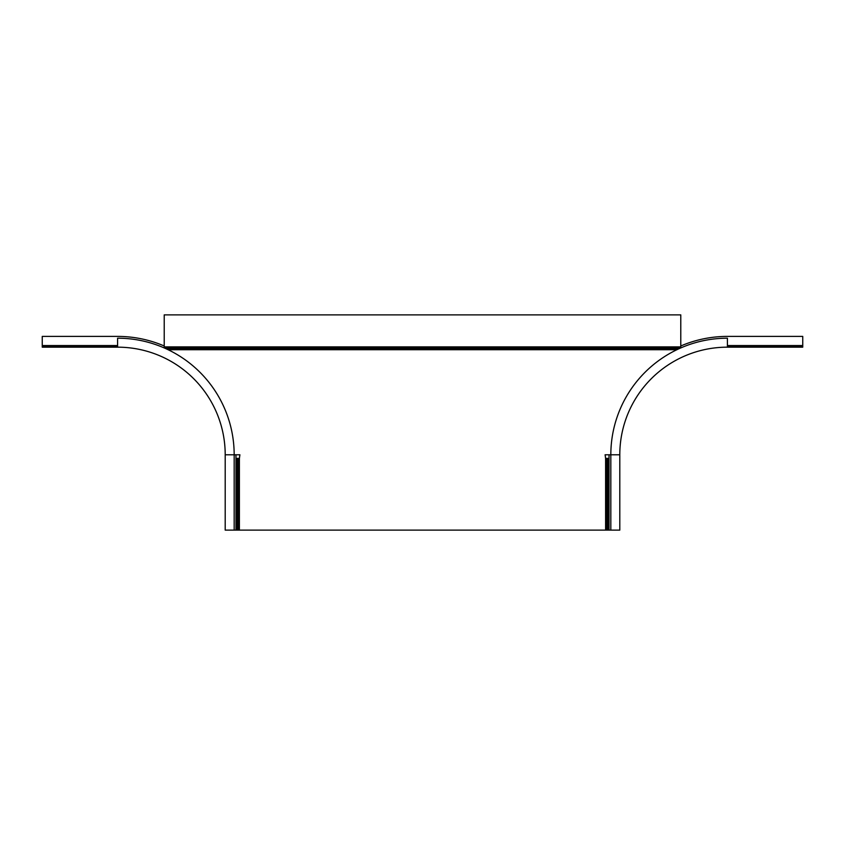 <?xml version="1.0" encoding="UTF-8"?>
<svg xmlns="http://www.w3.org/2000/svg" width="845" height="845" viewBox="0 0 845 845"><rect width="100%" height="100%" fill="white"/><g stroke="black" fill="none" stroke-linecap="round" stroke-linejoin="round"><path stroke-width="1.27" d="M238.132 530.121L238.132 458.37L239.399 458.37L239.399 530.121L236.378 530.121L235.966 458.37M117.582 346.27L42.25 346.27L42.25 347.168L117.582 347.168A107.621 107.621 0 0 1 225.203 454.79L225.203 530.121L236.378 530.121M236.378 458.37L238.132 458.37M239.399 530.121L605.601 530.121L605.601 458.37L609.034 458.37M234.171 530.121L234.171 454.79L239.906 454.79L239.399 458.37M680.785 345.975A118.384 118.384 0 0 1 727.418 336.405L802.75 336.405L802.75 347.168L727.418 347.168L727.418 338.201A116.589 116.589 0 0 0 610.829 454.79L605.094 454.79L605.601 458.37M727.418 338.201A116.589 116.589 0 0 0 610.829 454.79L619.797 454.79L619.797 530.121L605.601 530.121M164.215 347.929L164.215 314.879L680.785 314.879L680.785 347.929M802.75 346.27L727.418 346.27M609.034 530.121L609.034 454.79M610.829 454.79L610.829 530.121M619.797 454.79A107.621 107.621 0 0 1 727.418 347.168M117.582 347.168L117.582 338.201A116.589 116.589 0 0 1 234.171 454.79L225.203 454.79A107.621 107.621 0 0 0 117.582 347.168M42.25 346.27L42.25 336.405L117.582 336.405A118.384 118.384 0 0 1 164.215 345.975M235.966 530.121L235.966 454.79M236.885 530.121L236.885 458.37M168.081 349.703L676.919 349.703M606.868 458.37L606.868 530.121M608.622 530.121L608.622 458.37M608.115 458.37L608.115 530.121M680.785 346.872L164.215 346.872M164.69 348.14L680.309 348.14M677.986 349.196L167.014 349.196M802.75 345.552L727.418 345.552M117.582 345.552L42.25 345.552"/></g></svg>
